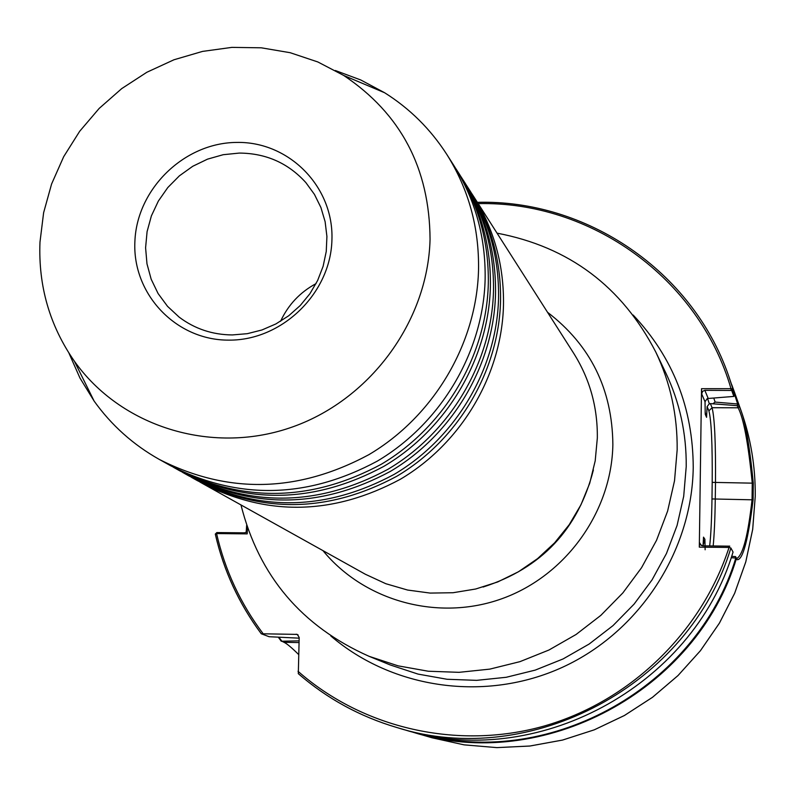 <?xml version="1.0" encoding="UTF-8"?>
<svg xmlns="http://www.w3.org/2000/svg" width="795" height="795" viewBox="0 0 795 795"><rect width="100%" height="100%" fill="white"/><g stroke="black" fill="none" stroke-linecap="round" stroke-linejoin="round"><path stroke-width="1.19" d="M173.459 467.281L179.809 470.849C246.798 504.895 314.81 503.394 383.856 466.357C446.899 429.101 488.547 358.684 490.396 286.836C491.072 245.655 480.727 208.091 459.371 174.125L455.436 168.003M182.502 472.329L188.693 475.808C254.907 509.456 322.114 507.995 390.315 471.425C452.594 434.627 493.725 365.084 495.524 294.09C496.189 253.406 485.964 216.28 464.846 182.701L461.001 176.728M68.986 353.199L79.947 378.013L94.128 401.087C111.449 425.265 133.162 444.713 159.278 459.411L170.696 465.771C238.47 500.214 307.317 498.684 377.218 461.17C441.056 423.427 483.241 352.125 485.129 279.403C485.825 237.715 475.37 199.694 453.756 165.33L446.73 154.31C430.502 129.118 409.803 108.597 384.631 92.747L360.751 79.967L335.331 70.507M191.327 477.248L197.369 480.637C262.827 513.908 329.249 512.477 396.625 476.364C458.149 440.033 498.773 371.325 500.542 301.176C501.178 260.969 491.062 224.27 470.183 191.078L466.436 185.245M469.12 189.419L467.47 186.934M185.165 473.84C251.687 507.647 319.212 506.167 387.751 469.408C450.328 432.43 491.668 362.54 493.486 291.218C494.152 250.326 483.887 213.02 462.67 179.302M176.192 468.831C243.489 503.036 311.829 501.526 381.222 464.3C444.574 426.845 486.441 356.081 488.309 283.885C488.985 242.505 478.6 204.752 457.145 170.637M193.93 478.719C259.687 512.139 326.417 510.698 394.121 474.406C455.942 437.886 496.766 368.84 498.545 298.363C499.2 257.968 489.034 221.089 468.066 187.749M199.942 482.048L202.477 483.479C267.488 516.521 333.443 515.12 400.342 479.266C461.428 443.203 501.744 374.992 503.483 305.34C504.119 265.421 494.063 228.97 473.333 195.997L471.743 193.553M232.359 334.934L247.295 333.681L261.943 329.975L275.895 323.933L288.784 315.714L300.232 305.528L309.941 293.673L317.642 280.466L323.128 266.275L326.248 251.478L326.914 236.483L325.125 221.716L320.932 207.565L314.452 194.407L305.866 182.602C288.207 163.094 266.007 153.246 239.285 153.077L223.186 154.707L207.515 159.149L192.758 166.274L179.382 175.844L167.795 187.55L158.364 201.046L151.388 215.892L147.085 231.633L145.594 247.772L146.976 263.811L151.179 279.234L158.106 293.564L167.516 306.323L179.133 317.116C194.686 328.832 212.424 334.774 232.359 334.934M229.059 340.131C282.066 340.508 330.611 293.315 331.922 240.07C334.029 186.825 289.032 141.321 236.622 142.424C184.221 142.752 136.829 188.922 134.892 241.471C132.179 294.011 176.023 340.548 229.059 340.131M736.448 558.249L736.965 558.408C743.057 554.642 748.085 535.045 752.06 499.628L752.249 483.022C748.254 443.103 743.534 418.021 738.108 407.785L737.204 405.669L710.362 403.602L712.082 407.726C714.635 417.971 715.768 442.994 715.49 482.784L715.271 499.349C714.993 518.728 714.298 534.26 713.185 545.936M713.045 403.612L715.122 402.081L738.336 404.059L739.082 406.146C744.557 416.62 749.288 442.298 753.292 483.171L753.104 499.826C748.224 539.765 742.937 559.74 737.263 559.74L735.802 558.03L731.162 557.722M240.974 504.934C258.892 575.898 301.603 626.361 369.089 656.322L398.086 665.842L428.257 671.228L459.043 672.332L489.819 669.122L519.99 661.639L548.938 650.022L576.087 634.48L600.891 615.32L622.853 592.921L641.535 567.739L656.551 540.272L667.621 511.076L674.528 480.736L677.161 449.861C677.519 415.358 670.394 382.743 655.776 352.036C621.849 286.448 568.942 246.818 497.034 233.154M202.477 483.479L365.312 574.229L385.804 583.709L407.567 590.039L430.135 593.08L453.021 592.732L475.698 589.006L497.67 581.97L518.459 571.764L537.589 558.617L554.632 542.816L569.2 524.72L580.986 504.726L589.711 483.281L595.197 460.871L597.333 437.995C597.681 407.129 589.771 378.847 573.602 353.149L473.333 195.997M39.979 242.137C38.239 286.031 49.717 325.731 74.412 361.238C120.512 426.259 210.089 454.839 289.549 427.968C369.049 401.346 427.929 322.154 430.055 239.384C429.608 168.311 400.819 113.655 343.678 75.436L317.861 61.97L290.185 52.709L261.287 47.809L231.852 47.382L202.526 51.407L173.986 59.764L146.846 72.266L121.724 88.603L99.166 108.428L79.679 131.284L63.699 156.665L51.586 184.013L43.616 212.722L39.979 242.137M159.278 459.411C228.036 494.351 297.916 492.771 368.9 454.651C433.722 416.312 476.593 343.897 478.53 270.071C479.256 227.758 468.653 189.17 446.73 154.31M298.612 654.504C291.676 647.647 286.826 643.592 284.053 642.33L281.877 641.227L299.079 640.859M246.172 532.471L246.659 525.276M299.168 638.166L269.108 636.716L261.277 633.764L297.231 634.4L299.188 637.451L298.314 673.643C327.093 698.636 359.966 716.603 396.953 727.554C530.275 769.868 689.861 685.131 730.873 547.994L729.045 547.447L699.312 547.149L701.518 388.695L732.831 388.685L734.908 394.747M247.444 527.592L247.205 533.872L216.578 533.574L215.346 534.131C223.643 570.532 238.957 603.733 261.287 633.754M733.05 552.048C692.554 687.506 534.946 771.18 403.194 729.373C534.965 771.18 692.554 687.506 733.06 552.058L730.873 547.994M705.135 549.772L704.907 539.288L703.515 537.142L703.098 545.291M708.226 398.474L733.865 396.417L731.708 390.464L704.827 390.335L708.226 398.474L707.182 398.643L705.026 401.743L705.235 414.255L706.576 417.315L707.103 406.603L709.329 403.771L710.362 403.602M715.122 402.081L713.821 398.196M215.365 533.992L216.965 532.57L244.453 532.839L247.285 531.815M247.344 530.096L247.195 531.885M216.965 532.57L216.578 533.574C224.955 570.214 240.468 603.584 263.105 633.685M699.312 547.149L699.64 542.826L700.027 544.436L702.701 545.837L729.79 546.175M477.397 202.377C586.213 199.396 692.107 270.578 728.548 375.608L734.968 394.648L733.865 396.407L734.958 394.708M731.639 556.331L735.544 556.609L736.488 558.299C696.818 691.173 542.269 773.237 412.953 732.225L432.013 737.78L464.041 744.845L496.865 747.618L529.887 746.018L562.542 740.066L594.243 729.84L624.403 715.5L652.486 697.304L677.986 675.571L700.435 650.688L719.425 623.101L734.63 593.318L745.78 561.866L752.686 529.321L755.25 496.269C755.498 466.506 750.699 437.747 740.831 410.001L734.153 391.299L738.336 404.059L737.363 405.708M705.026 401.743L701.707 393.942L701.518 388.695M701.707 393.942L702.561 391.388L704.827 390.335M478.202 203.639C590.606 200.867 699.083 278.19 731.012 388.725L731.062 390.365M735.385 556.589L735.802 558.03C697.255 686.373 551.154 768.278 424.222 734.57M737.204 405.669L737.651 404.029L734.769 394.996M729.134 546.095L729.045 547.447C701.359 632.641 629.551 701.806 543.601 726.193C457.542 750.281 363.017 728.468 298.036 671.298M316.062 283.606C300.053 292.232 288.227 304.793 280.565 321.289M547.536 312.286C590.516 345.209 612.299 389.292 612.865 444.534C611.743 511.722 565.901 575.659 502.182 598.615C438.492 621.7 364.577 601.418 322.969 550.637M633.148 315.019C673.007 357.362 693.031 408.213 693.23 467.559C692.077 551.164 639.518 631.836 562.81 667.124C486.063 702.392 392.76 689.215 330.79 635.94M369.089 656.322L390.126 664.918L418.031 674.09L447.058 679.268L476.662 680.351L506.256 677.28L535.254 670.106L563.079 658.946L589.165 644.03L612.995 625.625L634.092 604.12L652.029 579.923L666.448 553.529L677.072 525.475L683.7 496.319L686.214 466.635C686.542 433.454 679.675 402.081 665.614 372.527L655.776 352.036M709.687 545.907C710.919 534.856 711.684 519.205 711.982 498.942L712.201 482.366L753.292 483.171M483.102 587.028C541.415 568.306 578.174 529.291 593.388 469.974M281.301 641.277L278.3 637.202L281.301 641.287M278.926 637.232L281.877 641.227M703.108 545.211L704.907 539.288M732.404 386.559L734.153 391.299L732.394 386.519M706.576 417.315L705.105 412.029M709.329 403.771L707.55 398.543M477.368 202.327C586.193 199.366 692.107 270.578 728.548 375.608L732.831 388.685L731.708 390.464M732.394 388.576L734.411 394.986M216.777 532.59L215.584 533.872M753.104 499.826L711.982 498.942M739.082 406.146L738.108 407.785L712.082 407.726L708.902 410.816L707.103 406.603M699.64 542.826L701.329 545.539M712.201 482.366C712.479 444.395 711.376 420.545 708.902 410.816M284.053 642.33L299.019 642.559M298.165 634.986L296.147 634.181M740.831 410.001C750.699 437.757 755.498 466.516 755.25 496.279L752.696 529.341L745.79 561.876L734.64 593.328L719.435 623.111L700.435 650.698L677.986 675.581L652.496 697.314L624.413 715.51L594.253 729.84L562.552 740.066L529.897 746.028L496.865 747.618L464.051 744.845L432.013 737.78M74.412 361.238L94.128 401.087M261.277 633.774C238.927 603.733 223.604 570.502 215.296 534.081M298.274 673.623C327.063 698.626 359.956 716.603 396.953 727.554L403.194 729.373M733.964 391.378L731.827 384.859M343.678 75.436L384.631 92.747M736.488 558.299L735.544 556.609"/></g></svg>
